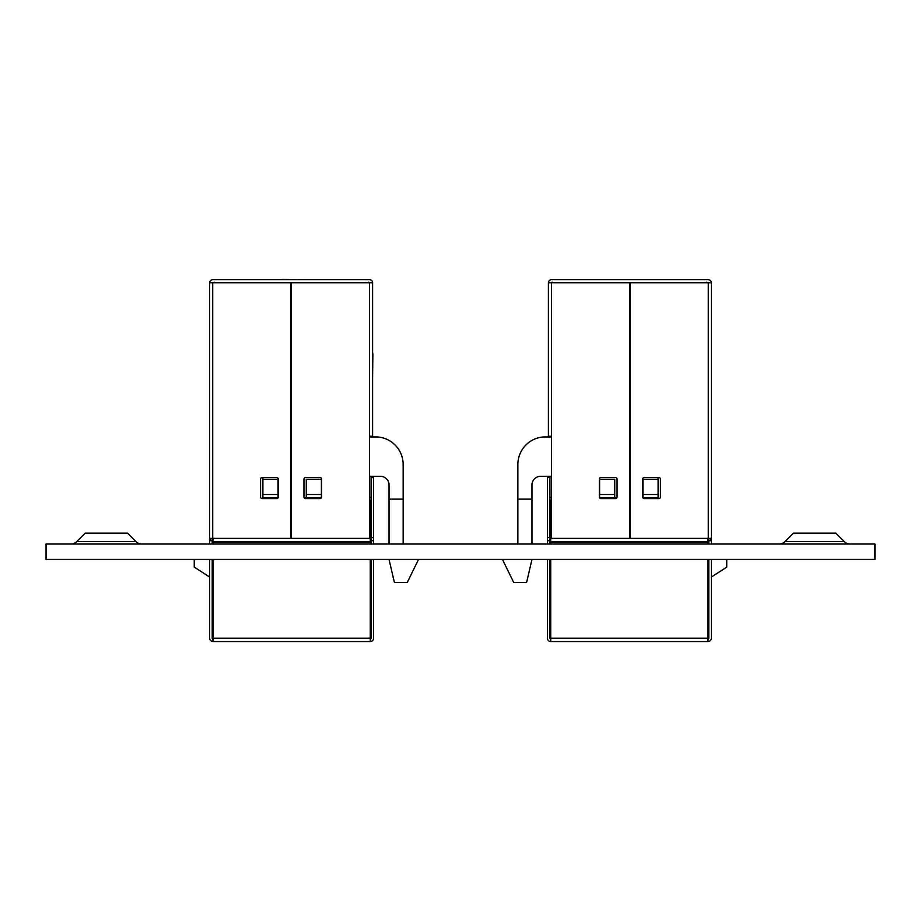 <?xml version="1.0" encoding="UTF-8"?>
<svg xmlns="http://www.w3.org/2000/svg" width="921" height="921" viewBox="0 0 921 921"><rect width="100%" height="100%" fill="white"/><g stroke="black" fill="none" stroke-linecap="round" stroke-linejoin="round"><path stroke-width="1.38" d="M369.528 436.957L377.483 436.957A27.584 27.584 0 0 1 403.145 464.483L403.145 499.124L389.03 499.124L389.03 485.01A8.726 8.726 0 0 0 380.304 476.284L379.279 476.284M551.472 436.957L543.517 436.957A27.584 27.584 0 0 0 517.855 464.483L517.855 499.124L531.97 499.124L531.97 485.01A8.726 8.726 0 0 1 540.696 476.284L541.721 476.284M785.083 541.548A8.473 8.473 0 0 1 779.097 544.035A8.473 8.473 0 0 0 785.083 541.548L844.2 541.548A8.473 8.473 0 0 0 850.187 544.035A8.473 8.473 0 0 1 844.2 541.548L835.796 533.144L793.488 533.144L785.083 541.548M76.8 541.548L85.204 533.144L127.512 533.144L135.917 541.548A8.473 8.473 0 0 0 141.903 544.035A8.473 8.473 0 0 1 135.917 541.548L76.8 541.548A8.473 8.473 0 0 1 70.813 544.035M46.05 559.427L874.95 559.427L874.95 544.035L46.05 544.035L46.05 559.427M658.101 477.562L658.101 479.357L642.962 479.357L642.962 497.582L658.101 497.582L658.101 479.357M614.733 494.508L599.594 494.508L599.594 497.582L614.733 497.582L614.733 479.357L599.594 479.357L599.594 478.252M614.733 497.582L616.955 497.582M531.97 485.01A8.726 8.726 0 0 1 540.696 476.284L551.472 476.284M551.472 497.582L549.964 497.582M502.463 559.427L513.745 582.521L526.582 582.521L531.97 559.427M531.97 544.035L531.97 499.124M517.855 499.124L517.855 544.035M708.79 538.382L708.79 544.035M549.964 544.035L549.929 476.284M549.929 436.957L549.929 436.243M711.346 577.03L726.75 567.129L726.75 559.427M599.594 494.508L599.594 479.357M642.962 494.508L658.101 494.508M708.019 638.276A2.51 2.51 0 0 0 708.79 636.469L708.019 636.469M549.964 636.825A2.51 2.51 0 0 0 550.735 638.299M549.964 535.976L550.735 537.45A2.51 2.51 0 0 1 549.964 535.976M552.45 282.782L552.45 282.275A2.51 2.51 0 0 0 550.965 282.759M706.269 282.782L706.269 282.275A2.51 2.51 0 0 1 707.788 282.782M711.346 282.782L630.125 282.782L630.125 538.382L711.346 538.382L711.346 282.782A3.074 3.074 0 0 0 708.272 279.708L551.472 279.708A3.074 3.074 0 0 0 548.398 282.782L548.398 436.957M548.398 436.243L551.472 436.243L551.472 538.382L629.619 538.382L629.619 282.782L548.398 282.782M708.79 282.782L550.965 282.782M617.047 479.104L617.047 497.064A1.543 1.543 0 0 1 615.504 498.606L600.872 498.606A1.543 1.543 0 0 1 599.329 497.064L599.329 479.104A1.543 1.543 0 0 1 600.872 477.562L615.504 477.562A1.543 1.543 0 0 1 617.047 479.104M660.415 479.104L660.415 497.064A1.543 1.543 0 0 1 658.872 498.606L644.24 498.606A1.543 1.543 0 0 1 642.708 497.064L642.708 479.104A1.543 1.543 0 0 1 644.24 477.562L658.872 477.562A1.543 1.543 0 0 1 660.415 479.104M548.398 377.472L548.398 347.608M615.263 279.708L645.126 279.708M549.964 477.562L547.396 477.562L547.396 476.284M708.79 559.427L708.79 638.218A0.771 0.771 0 0 1 708.019 638.978M711.346 544.035L711.346 540.696L708.79 540.696M711.346 559.427L711.346 638.218A3.339 3.339 0 0 1 708.019 641.546L550.735 641.546A3.339 3.339 0 0 1 547.396 638.218L547.396 559.427M708.019 544.035L708.019 541.467L550.735 541.467L550.735 544.035M708.019 641.546L708.019 559.427M550.735 559.427L550.735 641.546M550.735 638.978A0.771 0.771 0 0 1 549.964 638.218L549.964 559.427M547.396 544.035L547.396 477.562M550.735 541.467L550.735 500.402L551.472 500.402M708.019 538.382L708.019 541.467M549.964 540.696L547.396 540.696M711.334 540.696A2.821 2.821 0 0 0 709.7 538.382M321.406 479.357L321.406 497.582L306.267 497.582L306.267 479.357L321.406 479.357L321.406 478.252M262.899 477.562L262.899 479.357L278.038 479.357L278.038 497.582L262.899 497.582L262.899 479.357M306.267 494.508L321.406 494.508M278.038 494.508L262.899 494.508M306.267 497.582L304.045 497.582M389.03 485.01A8.726 8.726 0 0 0 380.304 476.284L369.528 476.284M371.036 497.582L369.528 497.582M418.537 559.427L407.255 582.521L394.418 582.521L389.03 559.427M389.03 499.124L389.03 544.035M403.145 544.035L403.145 499.124M211.3 538.382A2.821 2.821 0 0 0 209.666 540.696L212.21 540.696L212.21 538.382M371.071 476.284L371.036 540.696L373.604 540.696L373.604 544.035M371.071 436.243L371.071 436.957M209.654 577.03L194.25 567.129L194.25 559.427M371.036 535.976A2.51 2.51 0 0 1 370.265 537.45L371.036 535.976M212.981 638.276A2.51 2.51 0 0 1 212.21 636.469L212.981 636.469M371.036 636.825A2.51 2.51 0 0 1 370.265 638.299M368.55 282.782L368.55 282.275A2.51 2.51 0 0 1 370.035 282.759M213.212 282.782A2.51 2.51 0 0 1 214.731 282.275L214.731 282.782M209.654 282.782L290.875 282.782L290.875 538.382L209.654 538.382L209.654 282.782A3.074 3.074 0 0 1 212.728 279.708L369.528 279.708A3.074 3.074 0 0 1 372.602 282.782L372.602 436.957M372.602 282.782L291.381 282.782L291.381 538.382L369.528 538.382L369.528 436.243L372.602 436.243M212.21 282.782L370.035 282.782M320.128 498.606L305.496 498.606A1.543 1.543 0 0 1 303.953 497.064L303.953 479.104A1.543 1.543 0 0 1 305.496 477.562L320.128 477.562A1.543 1.543 0 0 1 321.671 479.104L321.671 497.064A1.543 1.543 0 0 1 320.128 498.606M276.761 498.606L262.128 498.606A1.543 1.543 0 0 1 260.585 497.064L260.585 479.104A1.543 1.543 0 0 1 262.128 477.562L276.761 477.562A1.543 1.543 0 0 1 278.292 479.104L278.292 497.064A1.543 1.543 0 0 1 276.761 498.606M372.602 353.676L372.602 347.608M372.867 353.676L372.602 377.472M281.941 279.708L275.874 279.708M281.941 279.454L305.737 279.708M212.21 540.696L212.21 544.035M212.21 559.427L212.21 638.218A0.771 0.771 0 0 0 212.981 638.978M209.654 540.696L209.654 544.035M209.654 559.427L209.654 638.218A3.339 3.339 0 0 0 212.981 641.546L370.265 641.546L370.265 559.427M370.265 544.035L370.265 541.467L212.981 541.467L212.981 544.035M212.981 559.427L212.981 641.546M370.265 638.978A0.771 0.771 0 0 0 371.036 638.218L371.036 559.427M370.265 641.546A3.339 3.339 0 0 0 373.604 638.218L373.604 559.427M371.036 544.035L371.036 540.696M373.604 476.284L373.604 540.696M212.981 541.467L212.981 538.382M369.528 500.402L370.265 500.402L370.265 541.467M371.036 477.562L373.604 477.562M549.964 636.469L550.735 636.469M550.735 535.619L549.964 535.619M551.472 436.243L551.472 282.782M708.272 282.782L708.272 538.382M550.735 542.239L708.019 542.239M708.019 638.218L550.735 638.218M551.472 538.129L550.735 538.129M549.964 537.611L547.396 537.611M371.036 535.619L370.265 535.619M371.036 636.469L370.265 636.469M369.528 282.782L369.528 436.243M212.728 538.382L212.728 282.782M212.981 542.239L370.265 542.239M370.265 638.218L212.981 638.218M370.265 538.129L369.528 538.129M371.036 537.611L373.604 537.611"/></g></svg>
